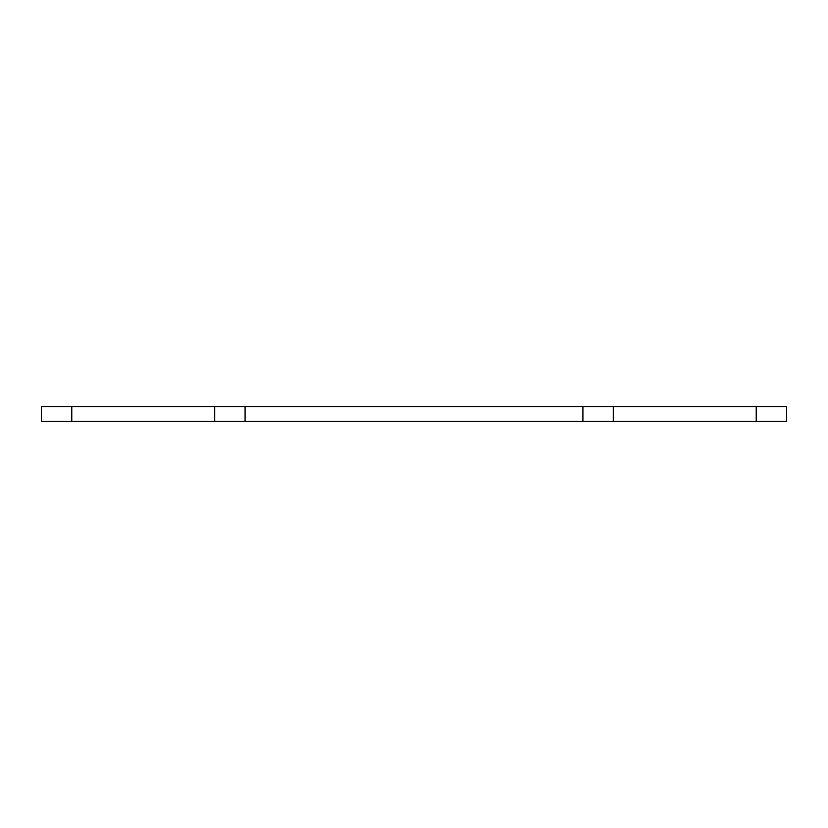 <?xml version="1.0" encoding="UTF-8"?>
<svg xmlns="http://www.w3.org/2000/svg" width="828" height="828" viewBox="0 0 828 828"><rect width="100%" height="100%" fill="white"/><g stroke="black" fill="none" stroke-linecap="round" stroke-linejoin="round"><path stroke-width="1.24" d="M582.912 406.548L245.088 406.548L245.088 421.452L582.912 421.452L582.912 406.548L786.6 406.548L786.6 421.452L756.223 421.452L756.223 406.548M245.088 406.548L71.777 406.548L71.777 421.452L214.711 421.452L214.711 406.548M245.088 421.452L214.711 421.452M71.777 421.452L41.4 421.452L41.4 406.548L71.777 406.548M756.223 421.452L613.289 421.452L613.289 406.548M582.912 421.452L613.289 421.452"/></g></svg>
